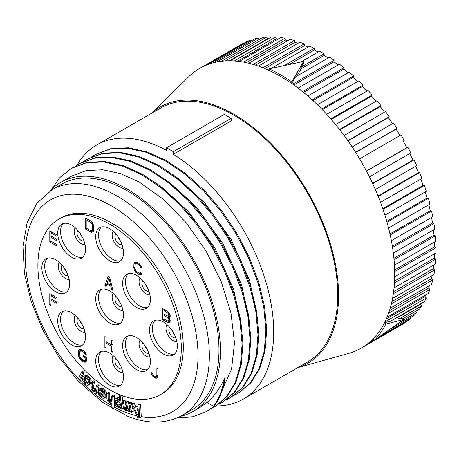 <?xml version="1.0" encoding="UTF-8"?>
<svg xmlns="http://www.w3.org/2000/svg" width="459" height="459" viewBox="0 0 459 459"><rect width="100%" height="100%" fill="white"/><g stroke="black" fill="none" stroke-linecap="round" stroke-linejoin="round"><path stroke-width="0.69" d="M296.973 76.028L301.207 68.678L301.207 67.043L303.554 63.044L303.554 61.431L269.152 68.85L269.152 70.468A161.516 93.252 60 0 1 291.821 83.561L295.59 76.825L329.556 57.214A161.516 93.252 -120 0 1 334.072 60.278L292.699 84.169A161.516 93.252 -120 0 0 291.821 83.561L291.821 81.943A163.49 94.393 -120 0 0 269.152 68.85M403.673 319.47L385.789 324.123A163.49 94.393 -120 0 1 374.452 340.251L403.673 319.47L402.463 317.967L398.963 318.994L397.735 317.467L396.278 317.88M291.821 81.943L303.554 61.431M425.826 294.89A159.514 92.098 60 0 1 425.023 296.571L426.308 298.006A161.516 93.252 -120 0 1 424.391 301.643L390.431 321.254L384.573 322.614A161.516 93.252 60 0 1 373.236 338.742L374.452 340.251M429.452 285.573A159.514 92.098 60 0 1 428.608 288.057L429.94 289.388A161.516 93.252 -120 0 1 428.39 293.41L387.012 317.301A161.516 93.252 60 0 1 384.935 321.897A161.516 93.252 -120 0 1 384.573 322.614L385.789 324.123M404.04 322.987L404.207 323.279A161.516 93.252 -120 0 1 402.618 324.232L361.244 348.123A161.516 93.252 -120 0 1 359.626 349.018A161.516 93.252 60 0 1 355.622 350.946A161.516 93.252 -120 0 1 352.145 352.305A161.516 93.252 60 0 1 348.53 353.447L297.845 367.602M361.244 348.123A161.516 93.252 -120 0 0 362.834 347.17A161.516 93.252 60 0 0 366.5 344.663A161.516 93.252 -120 0 0 369.415 342.334A161.516 93.252 60 0 0 372.725 339.27A161.516 93.252 -120 0 0 373.236 338.742M387.012 317.301A161.516 93.252 -120 0 0 388.561 313.279A161.516 93.252 60 0 0 390.196 308.236A161.516 93.252 -120 0 0 391.372 303.858A161.516 93.252 60 0 0 392.543 298.413A161.516 93.252 -120 0 0 393.334 293.714A161.516 93.252 60 0 0 394.04 287.902A161.516 93.252 -120 0 0 394.436 282.916A161.516 93.252 60 0 0 394.671 276.788A161.516 93.252 -120 0 0 394.694 274.184A161.516 93.252 -120 0 0 394.671 271.55A161.516 93.252 -120 0 0 394.436 265.147A161.516 93.252 -120 0 0 394.04 259.702A161.516 93.252 -120 0 0 393.334 253.075A161.516 93.252 -120 0 0 392.543 247.464A161.516 93.252 -120 0 0 391.372 240.665A161.516 93.252 -120 0 0 390.196 234.928A161.516 93.252 -120 0 0 388.561 228.003A161.516 93.252 -120 0 0 387.012 222.19A161.516 93.252 -120 0 0 384.935 215.191A161.516 93.252 -120 0 0 383.018 209.344A161.516 93.252 -120 0 0 380.511 202.333A161.516 93.252 -120 0 0 378.239 196.486A161.516 93.252 -120 0 0 375.324 189.515A161.516 93.252 -120 0 0 372.725 183.72A161.516 93.252 -120 0 0 369.415 176.835A161.516 93.252 -120 0 0 366.5 171.144A161.516 93.252 -120 0 0 362.834 164.402A161.516 93.252 -120 0 0 359.626 158.848A161.516 93.252 -120 0 0 355.622 152.296A161.516 93.252 -120 0 0 352.145 146.926A161.516 93.252 -120 0 0 347.836 140.62A161.516 93.252 -120 0 0 344.124 135.474A161.516 93.252 -120 0 0 339.545 129.461A161.516 93.252 -120 0 0 335.615 124.573A161.516 93.252 -120 0 0 330.796 118.898A161.516 93.252 -120 0 0 326.688 114.308A161.516 93.252 -120 0 0 321.673 109.013A161.516 93.252 -120 0 0 317.41 104.761A161.516 93.252 -120 0 0 312.229 99.884A161.516 93.252 -120 0 0 307.851 96A161.516 93.252 -120 0 0 302.544 91.582A161.516 93.252 -120 0 0 298.08 88.094A161.516 93.252 -120 0 0 292.699 84.169M151.252 113.471A147.89 85.385 -120 0 1 267.786 140.299A147.89 85.385 -120 0 1 338.581 295.453A147.89 85.385 60 0 1 297.943 367.544M264.814 68.563L304.512 45.642A159.514 92.098 60 0 1 308.041 47.111M255.393 65.098L294.867 42.308A159.514 92.098 60 0 1 297.977 43.272M246.265 62.665L285.423 40.053A159.514 92.098 60 0 1 288 40.57M237.55 61.248L276.255 38.9A159.514 92.098 60 0 1 278.114 39.049M229.431 60.795L267.442 38.854A159.514 92.098 60 0 1 268.263 38.808M425.023 296.571L386.317 318.919M428.608 288.057L389.45 310.668M432.097 275.578A159.514 92.098 60 0 1 431.38 278.756L391.906 301.546M433.807 264.946A159.514 92.098 60 0 1 433.313 268.733L393.615 291.654M434.593 253.741A159.514 92.098 60 0 1 434.403 258.067L394.533 281.086M434.478 242.031A159.514 92.098 60 0 1 434.633 246.844L394.637 269.932M433.462 229.907A159.514 92.098 60 0 1 434.007 235.14L393.908 258.291M431.575 217.451A159.514 92.098 60 0 1 432.527 223.057L392.353 246.248M428.821 204.76A159.514 92.098 60 0 1 430.203 210.675L389.966 233.901M425.235 191.925A159.514 92.098 60 0 1 427.054 198.093L386.776 221.347M420.84 179.044A159.514 92.098 60 0 1 423.106 185.402L382.789 208.679M415.676 166.215A159.514 92.098 60 0 1 418.39 172.71L378.044 195.999M409.784 153.53A159.514 92.098 60 0 1 412.939 160.099L372.576 183.405M359.626 158.848L401 134.957A161.516 93.252 -120 0 1 404.207 140.511L403.209 141.091A159.514 92.098 60 0 1 406.794 147.678L366.42 170.989M355.714 152.445L396.088 129.14A159.514 92.098 60 0 1 400.001 135.537M348.037 140.907L388.4 117.602A159.514 92.098 60 0 1 392.514 123.62M339.867 129.874L380.213 106.58A159.514 92.098 60 0 1 384.481 112.174M331.255 119.42L371.578 96.143A159.514 92.098 60 0 1 375.95 101.29M322.281 109.638L362.564 86.384A159.514 92.098 60 0 1 366.988 91.043M313.004 100.596L353.241 77.364A159.514 92.098 60 0 1 357.67 81.518M303.502 92.357L343.676 69.166A159.514 92.098 60 0 1 348.054 72.792M293.852 84.99L333.951 61.839A159.514 92.098 60 0 1 338.214 64.926M421.104 303.542A159.514 92.098 60 0 1 420.656 304.237L397.735 317.467M301.207 68.678L324.129 55.447A159.514 92.098 60 0 1 328.219 57.989M289.606 64.283L314.295 50.031A159.514 92.098 60 0 1 318.139 52.033M304.512 45.642L304.265 43.892L262.892 67.777A161.516 93.252 -120 0 0 258.423 66.107A161.516 93.252 -120 0 0 253.121 64.403A161.516 93.252 -120 0 0 248.744 63.233A161.516 93.252 -120 0 0 243.563 62.126A161.516 93.252 -120 0 0 239.3 61.46A161.516 93.252 -120 0 0 234.279 60.961A161.516 93.252 -120 0 0 230.171 60.8A161.516 93.252 -120 0 0 225.358 60.915A161.516 93.252 -120 0 0 221.427 61.265A161.516 93.252 -120 0 0 216.849 61.994A161.516 93.252 -120 0 0 213.131 62.849A161.516 93.252 -120 0 0 208.822 64.18A161.516 93.252 -120 0 0 205.351 65.539A161.516 93.252 -120 0 0 201.346 67.467A161.516 93.252 -120 0 0 199.728 68.362A161.516 93.252 -120 0 0 198.139 69.315A161.516 93.252 -120 0 0 194.467 71.822A161.516 93.252 -120 0 0 191.552 74.151A161.516 93.252 -120 0 0 188.758 76.71L151.16 113.528M269.152 69.561L268.274 70.066A161.516 93.252 -120 0 0 262.892 67.777M314.295 50.031L314.168 48.333A161.516 93.252 -120 0 0 309.653 46.181L271.223 68.368M333.951 61.839L334.072 60.278M324.129 55.447L324.129 53.806A161.516 93.252 -120 0 0 319.596 51.19L300.966 61.948M304.265 43.892A161.516 93.252 -120 0 0 299.802 42.222L258.423 66.107M294.867 42.308L294.5 40.518A161.516 93.252 -120 0 0 290.117 39.342L248.744 63.233M285.423 40.053L284.936 38.24A161.516 93.252 -120 0 0 280.678 37.569L239.3 61.46M276.255 38.9L275.658 37.07A161.516 93.252 -120 0 0 271.55 36.915L230.171 60.8M267.442 38.854L266.731 37.024A161.516 93.252 -120 0 0 262.806 37.38L221.427 61.265M258.91 39.629L258.222 38.103A161.516 93.252 -120 0 0 254.51 38.963L213.131 62.849M250.66 41.184L250.201 40.289A161.516 93.252 -120 0 0 246.724 41.654L205.351 65.539M242.891 43.869L242.719 43.576A161.516 93.252 -120 0 0 241.101 44.477L199.728 68.362M376.191 339.069L407.879 320.772A161.516 93.252 -120 0 0 410.794 318.448L410.248 317.605M391.005 328.713L414.098 315.379A161.516 93.252 -120 0 0 416.697 312.59L415.722 311.236M402.968 318.598L419.618 308.987A161.516 93.252 -120 0 0 421.884 305.763L420.656 304.237M390.196 308.236L431.575 284.351A161.516 93.252 -120 0 0 432.745 279.967L431.38 278.756M392.543 298.413L433.921 274.522A161.516 93.252 -120 0 0 434.707 269.823L433.313 268.733M394.04 287.902L435.419 264.017A161.516 93.252 -120 0 0 435.815 259.025L434.403 258.067M394.671 276.788L436.05 252.898A161.516 93.252 -120 0 0 436.05 247.659L434.633 246.844M394.436 265.147L435.815 241.256A161.516 93.252 -120 0 0 435.419 235.817L434.007 235.14M393.334 253.075L434.707 229.19A161.516 93.252 -120 0 0 433.921 223.579L432.527 223.057M391.372 240.665L432.745 216.774A161.516 93.252 -120 0 0 431.575 211.037L430.203 210.675M388.561 228.003L429.94 204.117A161.516 93.252 -120 0 0 428.39 198.299L427.054 198.093M384.935 215.191L426.308 191.305A161.516 93.252 -120 0 0 424.391 185.453L423.106 185.402M380.511 202.333L421.884 178.442A161.516 93.252 -120 0 0 419.618 172.601L418.39 172.71M375.324 189.515L416.697 165.624A161.516 93.252 -120 0 0 414.098 159.835L412.939 160.099M369.415 176.835L410.794 152.95A161.516 93.252 -120 0 0 407.879 147.253L406.794 147.678M396.088 129.14L396.995 128.411A161.516 93.252 -120 0 0 393.524 123.041L352.145 146.926M388.4 117.602L389.215 116.735A161.516 93.252 -120 0 0 385.503 111.583L344.124 135.474M380.213 106.58L380.918 105.57A161.516 93.252 -120 0 0 376.994 100.687L335.615 124.573M371.578 96.143L372.174 95.007A161.516 93.252 -120 0 0 368.066 90.423L326.688 114.308M362.564 86.384L363.046 85.127A161.516 93.252 -120 0 0 358.789 80.876L317.41 104.761M353.241 77.364L353.608 75.999A161.516 93.252 -120 0 0 349.224 72.115L307.851 96M343.676 69.166L343.923 67.697A161.516 93.252 -120 0 0 339.459 64.208L298.08 88.094M324.129 53.806L301.207 67.043M269.152 70.468A161.516 93.252 -120 0 0 268.274 70.066M343.923 67.697L302.544 91.582M353.608 75.999L312.229 99.884M363.046 85.127L321.673 109.013M372.174 95.007L330.796 118.898M380.918 105.57L339.545 129.461M389.215 116.735L347.836 140.62M396.995 128.411L355.622 152.296M407.879 147.253L366.5 171.144M414.098 159.835L372.725 183.72M419.618 172.601L378.239 196.486M424.391 185.453L383.018 209.344M428.39 198.299L387.012 222.19M431.575 211.037L390.196 234.928M433.921 223.579L392.543 247.464M435.419 235.817L394.04 259.702M436.05 247.659L394.671 271.55M216.137 405.963A146.691 84.691 -120 0 0 243.304 399.089L307.352 362.111A146.691 84.691 -120 0 0 330.182 335.466A146.691 84.691 60 0 0 291.258 168.252A146.691 84.691 60 0 0 160.661 108.037L96.614 145.015A146.691 84.691 -120 0 0 77.032 165.194M166.56 147.764L224.371 114.389L231.175 118.313L231.175 120.929L173.359 154.31L173.359 151.694L166.56 147.764L166.56 150.386A146.691 84.691 -120 0 0 96.614 145.015M243.304 399.089A146.691 84.691 -120 0 0 266.427 283.737A146.691 84.691 -120 0 0 173.359 154.31M231.175 118.313L173.359 151.694M238.875 392.852L250.866 382.858L259.714 368.617L265.067 350.687L266.713 329.769L264.579 306.664L258.733 282.262L249.398 257.522L236.913 233.39L221.76 210.801L204.502 190.634L185.803 173.663L166.359 160.547L146.926 151.797L128.222 147.764L110.975 148.59L95.822 154.264M230.866 397.471L242.92 387.448L251.773 373.207L257.126 355.283L258.778 334.359L256.644 311.254L250.803 286.858L241.463 262.112L228.984 237.98L213.831 215.391L196.572 195.218L177.874 178.247L158.435 165.131L138.997 156.381L120.292 152.342L103.04 153.174L87.893 158.848M156.967 183.589L188.465 211.57L215.036 248.244L233.654 289.359L242.082 329.901M172.848 174.431L204.622 202.723L231.095 239.403L249.587 280.386L257.958 320.755M164.919 179.021L196.532 207.129L223.051 243.804L241.669 285.022L250.023 325.368M207.129 411.184L214.364 405.991C219.804 398.137 223.43 388.779 225.243 377.918L224.451 378.377C220.165 388.222 214.353 396.237 207.026 402.417L200.176 407.328L193.009 411.465A132.261 76.36 -120 0 0 213.286 305.482A132.261 76.36 -120 0 0 126.885 188.936A132.261 76.36 60 0 0 60.754 182.384A132.261 76.36 60 0 0 50.163 190.875M60.754 182.384L71.885 175.958L86.298 170.564L102.73 169.778L120.522 173.622L139.008 181.93L163.542 199.395L186.417 223.005L206.097 251.113L221.29 281.837L230.969 313.061L234.515 342.89L231.56 369.065L222.466 389.41M180.364 416.393A132.261 76.36 -120 0 0 193.009 411.465M234.44 395.193L238.078 393.311L250.069 383.317L258.916 369.076L264.275 351.146L265.916 330.228L263.782 307.117L257.941 282.721L248.6 257.981L236.121 233.849L220.963 211.26L203.71 191.087L185.006 174.122L165.567 161.006L146.128 152.256L127.43 148.217L110.177 149.049L95.03 154.723L91.582 156.921M226.505 399.778L230.137 397.901L242.128 387.907L250.981 373.666L256.334 355.742L257.981 334.818L255.852 311.713L250.006 287.317L240.671 262.571L228.192 238.439L213.039 215.85L195.781 195.677L177.076 178.706L157.638 165.59L138.199 156.84L119.501 152.801L102.248 153.633L87.101 159.307L83.647 161.499M219.172 403.92L222.271 402.44L234.245 392.428L243.075 378.182L248.411 360.252L250.046 339.339L247.906 316.24L242.059 291.861L232.724 267.132L220.251 243.012L205.104 220.44L187.863 200.279L169.176 183.313L149.749 170.197L130.322 161.442L111.629 157.391L94.382 158.2L79.229 163.846L75.712 166.083M210.635 408.94L214.33 407.024L226.304 397.018L235.134 382.766L240.476 364.836L242.111 343.917L239.971 320.812L234.119 296.428L224.784 271.694L212.305 247.573L197.152 224.996L179.905 204.834L161.207 187.869L141.779 174.759L122.346 166.009L103.654 161.964L86.407 162.79L71.26 168.453L59.974 177.426L51.161 189.825M177.495 417.759L192.832 416.772L206.332 411.643L214.364 405.991M207.026 402.417L213.573 406.45C219.012 398.596 222.638 389.238 224.451 378.377M222.908 402.061L235.037 391.969L243.867 377.723L249.208 359.793L250.843 338.88L248.698 315.781L242.857 291.402L233.522 266.673L221.043 242.553L205.902 219.981L188.655 199.82L169.968 182.854L150.541 169.738L131.113 160.983L112.421 156.932L95.174 157.741L80.021 163.393M215.122 406.571L227.096 396.559L235.926 382.313L241.268 364.377L242.909 343.458L240.763 320.359L234.916 295.969L225.576 271.235L213.096 247.114L197.944 224.537L180.697 204.375L162.004 187.41L142.571 174.3L123.138 165.55L104.445 161.511L87.199 162.331L72.052 167.994M61.753 184.116A130.258 75.201 60 0 1 112.472 183.56A130.258 75.201 60 0 1 208.948 296.021A130.258 75.201 60 0 1 192.011 409.732L182.372 415.292A130.258 75.201 -120 0 0 199.315 301.586A130.258 75.201 -120 0 0 102.839 189.125A130.258 75.201 -120 0 0 52.119 189.682L61.753 184.116M139.559 417.828L141.257 416.847L140.661 404.075L139.536 403.972L137.838 404.958L138.044 408.223L134.097 407.609L132.496 404.127L131.331 403.874L137.815 417.558L139.559 417.828L138.962 405.056L137.838 404.958M113.08 408.636L112.753 396.674L111.738 396.117L111.824 401.935L110.745 402.325L109.862 402.067L108.129 400.024L108.083 393.977L107.067 393.346L106.867 398.234L107.234 400.219L108.307 401.889L109.856 403.065L110.745 403.329L111.841 402.945L111.921 408.005L113.08 408.636L114.779 407.655L114.647 402.824M137.975 407.001L135.795 406.628L134.2 403.145L133.035 402.893L131.331 403.874M120.401 405.412L118.112 403.851L117.372 401.975L117.447 399.755M111.812 401.16L109.827 399.043L109.781 392.996L108.766 392.365L107.067 393.346M114.578 400.271L114.452 395.692L113.436 395.136L111.738 396.117M130.069 409.107L129.495 408.16L128.325 401.619L127.332 401.304L125.634 402.285L126.73 408.803L126.053 409.594L124.934 408.946L124.383 407.982L123.442 401.527L122.444 401.149L123.31 407.581L123.924 409.089L125.135 410.294L126.615 410.558L127.132 409.956L128.618 411.453L129.484 411.712L130.396 411.189L130.563 412.016L131.635 412.302L129.777 403.495L128.795 403.237L130.178 410.094L129.272 410.616L127.797 409.141L126.627 402.6L125.634 402.285M126.632 407.965L126.082 407.001L125.146 400.541L124.142 400.168L122.444 401.149M131.635 412.302L133.339 411.316L132.146 405.693M131.716 403.656L131.475 402.514L130.494 402.256L128.795 403.237M119.719 398.314L117.711 397.62L115.433 398.819L114.675 399.691L114.612 402.675L115.117 404.436L116.511 406.387L119.61 407.827L120.568 406.984L120.74 408.573L121.842 409.032L120.338 396.26L119.38 395.859L120 401.682L119.283 400.363L118.02 399.296L116.804 398.733L115.433 398.819M122.714 400.994L122.083 395.641M104.4 398.142L106.597 396.484L106.786 393.592L106.063 391.602L103.711 388.962L102.271 388.171L100.687 388.257L98.989 389.238L98.645 389.989L99.683 390.77L99.982 390.236L100.653 390.225L102.11 391.028L103.854 393.495L104.141 395.451L98.438 391.355L98.381 393.34L98.897 394.746L99.901 396.249L102.546 398.137L103.929 398.326L104.899 397.465L105.203 396.163L104.738 393.34L103.786 391.688L102.007 389.943L100.567 389.152L98.989 389.238M103.556 392.887L100.24 390.448M95.879 389.8L94.164 388.366L93.47 386.994L94.531 381.71L93.544 380.85L91.846 381.831L90.779 385.818L91.077 388.67L93.079 391.154L95.254 391.659L95.042 392.761L96.132 393.638L97.388 386.472L96.396 385.675L95.42 390.77L93.269 390.282L91.766 387.975L92.827 382.691L91.846 381.831M96.132 393.638L97.836 392.657L99.092 385.491L98.094 384.694L96.396 385.675M88.346 385.181L90.044 384.194L90.888 383.145L91.157 380.517L90.687 378.767L89.654 377.264L86.82 375.014L85.667 375.181L83.022 377.08L82.557 379.564L82.993 381.349L85.787 384.619L87.187 385.417L88.346 385.181L89.189 384.126L89.459 381.498L88.983 379.748L86.412 376.753L85.116 375.996L83.963 376.162M182.372 415.292C166.382 423.996 148.2 424.34 127.826 416.33L102.684 402.445L78.69 381.475L80.388 380.494L84.324 371.899L83.395 370.901L81.691 371.882L77.623 380.333L78.69 381.475L82.626 372.88L81.691 371.882M160.294 394.723L162.279 393.575A101.399 58.545 -120 0 0 183.279 347.153A101.399 58.545 -120 0 0 139.02 245.112A101.399 58.545 -120 0 0 60.881 217.945L58.895 219.092A101.399 58.545 -120 0 0 37.896 265.509A101.399 58.545 60 0 0 82.155 367.556A101.399 58.545 60 0 0 160.294 394.723A101.399 58.545 60 0 0 181.294 348.301A101.399 58.545 -120 0 0 137.034 246.253A101.399 58.545 -120 0 0 58.895 219.092M88.243 383.036L85.747 380.614L85.305 378.836L85.615 377.344M138.285 411.97L136.92 409.153M130.178 410.094L129.272 410.616M131.475 402.514L129.777 403.495M130.442 411.413L130.075 411.62M127.292 410.168L126.615 410.558M125.146 400.541L123.442 401.527M126.082 407.001L124.383 407.982M126.374 407.621L124.676 408.602M126.598 407.988L124.934 408.946M126.701 408.625L125.405 409.371M126.609 409.273L126.053 409.594M128.325 401.619L126.627 402.6M129.495 408.16L127.797 409.141M129.805 408.768L128.107 409.749M129.989 409.153L128.371 410.088M130.109 409.761L128.847 410.489M134.573 408.757L138.17 409.319L138.388 416.588L134.573 408.757M120.143 403.008L120.424 405.658L120.08 406.267L118.634 406.381L117.32 405.773L116.414 404.832L115.674 402.956L115.92 400.317L116.506 400.099L118.129 400.609L120.143 403.008M103.585 396.834L102.873 397.104L101.519 396.656L99.643 394.539L99.368 393.07L103.854 396.266L103.585 396.834M88.008 379.616L88.472 381.366L88.162 383.179L87.698 383.799L86.544 384.022L84.049 381.601L83.704 378.853L84.513 377.522L85.667 377.344L88.008 379.616M140.661 404.075L138.962 405.056M135.795 406.628L134.097 407.609M134.2 403.145L132.496 404.127M120.688 395.107L119.38 395.859M121.669 395.486L120.338 396.26M123.505 408.068L121.842 409.032M120.614 407.414L120.023 407.758M117.711 397.62L116.012 398.601M118.508 397.752L116.804 398.733M119.65 398.355L118.02 399.296M119.759 399.399L118.852 399.921M119.828 400.047L119.283 400.363M116.77 400.145L115.748 400.736M117.28 400.426L115.582 401.407M117.372 401.975L115.674 402.956M117.63 402.859L115.932 403.84M118.112 403.851L116.414 404.832M119.024 404.792L117.32 405.773M120.333 405.4L118.634 406.381M120.166 406.112L119.483 406.508M114.452 395.692L112.753 396.674M111.841 402.956L111.411 403.203M109.781 392.996L108.083 393.977M109.638 397.924L107.94 398.905M109.827 399.043L108.129 400.024M110.252 399.8L108.553 400.782M110.688 400.317L108.99 401.298M111.566 401.086L109.862 402.067M111.824 401.705L110.745 402.325M106.786 393.592L105.088 394.574M106.907 395.182L105.203 396.163M106.597 396.484L104.899 397.465M99.58 390.701L98.438 391.355M100.624 390.23L99.683 390.77M101.399 388.033L99.701 389.014M102.271 388.171L100.567 389.152M103.711 388.962L102.007 389.943M104.899 390.052L103.2 391.034M105.484 390.707L103.786 391.688M106.063 391.602L104.359 392.583M106.436 392.353L104.738 393.34M99.689 393.311L99.305 393.529M100.607 393.983L99.643 394.539M101.594 394.694L100.234 395.48M103.097 395.744L101.519 396.656M103.809 396.232L102.414 397.041M103.78 396.576L102.873 397.104M99.092 385.491L97.388 386.472M94.531 381.71L92.827 382.691M93.521 385.749L91.823 386.73M93.47 386.994L91.766 387.975M93.785 387.786L92.087 388.767M94.164 388.366L92.46 389.347M94.973 389.301L93.269 390.282M95.575 389.972L94.175 390.781M95.466 390.546L94.91 390.867M88.117 375.772L86.412 376.753M89.654 377.264L87.95 378.245M90.36 378.199L88.662 379.18M90.687 378.767L88.983 379.748M90.951 379.536L89.247 380.522M91.157 380.517L89.459 381.498M91.129 382.318L89.43 383.299M90.888 383.145L89.189 384.126M90.44 383.776L88.736 384.757M86.281 375.003L84.582 375.99M86.82 375.014L85.116 375.996M87.279 375.204L85.575 376.191M85.305 377.344L84.008 378.09M85.403 377.866L83.704 378.853M85.305 378.836L83.601 379.817M85.483 379.822L83.785 380.804M85.747 380.614L84.049 381.601M86.504 381.63L84.806 382.611M87.336 382.439L85.638 383.42M88.197 383.064L86.544 384.022M87.881 383.558L87.09 384.011M84.324 371.899L82.626 372.88M109.592 290.868A19.639 11.337 -120 0 0 99.775 289.899A19.639 11.337 -120 0 0 96.763 305.637A19.639 11.337 -120 0 0 109.592 322.941A19.639 11.337 -120 0 0 119.415 323.911A19.639 11.337 -120 0 0 122.427 308.178A19.639 11.337 -120 0 0 109.592 290.868M109.707 277.385L108.1 276.461L104.893 285.733L106.092 286.427L106.895 284.052L110.912 286.37L111.715 289.675L112.92 290.369L109.707 277.385M168.981 317.645L169.985 317.037L170.186 315.499L168.585 312.206L162.761 308.609L162.761 319.734L167.581 322.516L168.585 322.855L169.382 322.608L169.985 322.011L170.186 320.233L168.981 317.645L169.928 317.1M139.616 265.422L140.42 267.069L141.624 267.763L141.424 266.467L138.813 263.3L137.012 262.255L135.204 261.923L133.999 263.122L133.798 267.74L134.401 270.219L136.007 272.566L138.813 274.425L140.62 274.757L141.424 274.275L141.624 273.208L140.42 272.514L140.219 273.105L139.616 273.231L137.012 271.963L135.606 270.443L135.003 268.435L135.003 264.889L135.606 263.575L137.012 263.678L139.616 265.422L140.5 264.912M85.73 229.184L91.553 232.311L93.16 231.818L93.762 230.034L93.561 225.18L92.357 222.592L90.549 220.842L85.73 218.059L85.73 229.184L86.963 228.473M57.025 244.699L51.001 241.222L51.001 237.435L56.222 240.447L56.222 239.03L51.001 236.012L51.001 232.937L57.025 236.414L57.025 234.991L49.796 230.82L49.796 241.945L57.025 246.122L57.025 244.699M51.001 305.476L51.001 300.266L56.222 303.279L56.222 301.861L51.001 298.843L51.001 295.768L57.025 299.245L57.025 297.822L49.796 293.651L49.796 304.776L51.001 305.476M78.736 350.533L78.535 355.151L79.137 357.63L81.748 360.791L83.555 361.835L85.357 362.168L86.16 361.686L86.361 360.854L86.361 357.303L83.354 355.564L83.354 356.982L85.156 358.026L84.955 360.516L83.555 360.413L81.748 359.374L79.941 356.907L79.74 352.294L79.941 351.462L80.945 350.86L83.555 352.128L84.955 353.648L85.156 354.474L86.361 355.174L86.16 353.872L84.554 351.525L81.748 349.666L79.941 349.333L78.736 350.533L80.795 349.339M106.092 348.341L106.092 343.137L111.715 346.379L111.715 351.588L112.92 352.282L112.92 341.157L111.715 340.463L111.715 344.961L106.092 341.714L106.092 337.216L104.893 336.522L104.893 347.647L106.092 348.341M152.061 372.599L150.856 371.905L151.057 373.201L153.065 376.73L155.876 378.354L157.483 377.86L158.085 376.076L158.085 368.738L156.88 368.043L156.88 375.382L156.278 376.69L154.872 376.587L153.266 375.428L152.061 372.599M163.438 321.96A19.639 11.337 -120 0 0 153.622 320.984A19.639 11.337 -120 0 0 150.609 336.722A19.639 11.337 -120 0 0 163.438 354.027A19.639 11.337 -120 0 0 173.261 355.002A19.639 11.337 -120 0 0 176.273 339.264A19.639 11.337 -120 0 0 163.438 321.96M109.592 228.691A19.639 11.337 -120 0 0 99.775 227.721A19.639 11.337 -120 0 0 96.763 243.459A19.639 11.337 -120 0 0 109.592 260.764A19.639 11.337 -120 0 0 119.415 261.739A19.639 11.337 -120 0 0 122.427 246.001A19.639 11.337 -120 0 0 109.592 228.691M71.621 225.094A19.639 11.337 -120 0 0 61.799 224.124A19.639 11.337 -120 0 0 58.786 239.856A19.639 11.337 -120 0 0 71.621 257.166A19.639 11.337 -120 0 0 81.438 258.136A19.639 11.337 -120 0 0 84.45 242.398A19.639 11.337 -120 0 0 71.621 225.094M136.518 275.325A19.639 11.337 -120 0 0 126.701 274.356A19.639 11.337 -120 0 0 123.689 290.088A19.639 11.337 -120 0 0 136.518 307.398A19.639 11.337 -120 0 0 146.335 308.368A19.639 11.337 -120 0 0 149.347 292.63A19.639 11.337 -120 0 0 136.518 275.325M71.621 344.864A19.639 11.337 60 0 1 58.786 327.56A19.639 11.337 60 0 1 61.799 311.822A19.639 11.337 60 0 1 71.621 312.797A19.639 11.337 60 0 1 84.45 330.101A19.639 11.337 60 0 1 81.438 345.839A19.639 11.337 60 0 1 71.621 344.864M136.518 369.57A19.639 11.337 60 0 1 123.689 352.265A19.639 11.337 60 0 1 126.701 336.527A19.639 11.337 60 0 1 136.518 337.503A19.639 11.337 60 0 1 149.347 354.807A19.639 11.337 60 0 1 146.335 370.545A19.639 11.337 60 0 1 136.518 369.57M109.592 385.118A19.639 11.337 60 0 1 96.763 367.808A19.639 11.337 60 0 1 99.775 352.076A19.639 11.337 60 0 1 109.592 353.046A19.639 11.337 60 0 1 122.427 370.35A19.639 11.337 60 0 1 119.415 386.088A19.639 11.337 60 0 1 109.592 385.118M55.746 259.783A19.639 11.337 60 0 1 68.58 277.087A19.639 11.337 60 0 1 65.568 292.825A19.639 11.337 60 0 1 55.746 291.849A19.639 11.337 60 0 1 42.916 274.545A19.639 11.337 60 0 1 45.929 258.807A19.639 11.337 60 0 1 55.746 259.783M108.903 277.873L110.711 285.303L107.096 283.22L108.903 277.873L109.712 277.402M163.966 310.72L168.384 313.508L168.981 315.04L168.384 316.349L163.966 314.036L163.966 310.72L165.194 310.014M168.981 319.774L168.384 321.323L163.966 319.005L163.966 315.459L167.782 317.657L168.981 319.774L169.91 319.24M86.935 220.177L90.549 222.259L91.955 223.78L92.557 225.788L92.557 229.339L91.955 230.647L90.549 230.544L86.935 228.462L86.935 220.177L88.168 219.465M111.715 289.675L112.621 289.153M110.912 286.37L111.801 285.854M106.895 284.052L107.716 283.576M104.893 285.733L106.677 284.7M107.498 283.45L107.383 283.771M169.216 320.841L170.186 321.323M169.216 315.867L170.18 316.475M140.643 272.864L141.607 273.3M136.231 261.991L136.065 263.311M92.379 230.401L93.596 230.923M85.38 360.269L86.361 360.711M80.968 349.402L80.801 350.716M156.703 376.449L157.919 376.965M110.711 285.303L111.548 284.821M168.585 322.855L169.905 322.092M167.581 322.516L169.847 321.202M162.761 319.734L163.989 319.022M167.782 312.923L168.705 312.39M168.384 316.349L168.78 316.108M168.981 315.511L170.042 314.903M168.981 315.04L169.91 314.507M168.78 314.214L169.566 313.761M168.384 313.508L169.164 313.055M168.981 320.485L170.094 319.843M168.78 318.948L169.566 318.5M168.384 318.242L169.13 317.812M167.782 317.657L170.048 316.349M163.966 315.459L165.194 314.748M168.384 321.323L168.78 321.076M139.817 274.769L141.515 273.788M138.813 274.425L141.085 273.116M137.012 273.386L138.239 272.675M136.007 272.566L137.029 271.975M135.204 271.63L136.099 271.114M134.401 270.219L135.29 269.708M133.999 269.043L135.003 268.458M133.798 267.74L135.003 267.046M133.798 264.189L136.065 262.881M133.999 263.122L136.059 261.934M134.401 262.41L135.239 261.923M140.42 267.069L141.429 266.49M140.219 266.243L141.033 265.772M138.813 264.723L139.834 264.132M137.012 263.678L138.239 262.967M136.208 263.449L137.643 262.623M135.606 263.575L137.448 262.514M140.219 273.105L140.838 272.755M91.553 232.311L93.521 231.175M90.549 231.967L92.816 230.659M90.549 222.259L91.57 221.674M91.955 230.647L93.762 229.603M92.357 230.171L93.762 229.357M92.557 229.339L93.762 228.639M92.557 225.788L93.567 225.203M92.357 224.726L93.234 224.216M91.955 223.78L92.764 223.315M91.352 222.959L92.236 222.449M49.796 241.945L51.029 241.239M51.001 232.937L52.234 232.225M51.001 237.435L52.234 236.724M51.001 300.266L52.234 299.555M49.796 304.776L51.001 304.082M51.001 295.768L52.234 295.057M84.554 362.18L86.286 361.181M83.555 361.835L85.822 360.527M81.748 360.791L82.976 360.08M80.744 359.976L81.765 359.386M79.941 359.036L80.836 358.519M79.137 357.63L80.027 357.113M78.736 356.448L79.74 355.868M78.535 355.151L79.74 354.457M78.535 351.6L80.801 350.292M79.137 349.815L79.975 349.333M85.156 354.474L86.166 353.895M84.955 353.648L85.77 353.183M84.353 352.828L85.236 352.317M83.555 352.128L84.571 351.542M81.748 351.083L82.976 350.378M80.945 350.86L82.379 350.028M80.342 350.986L82.184 349.919M84.955 360.516L86.361 359.707M85.156 359.919L86.361 359.225M85.156 358.026L86.361 357.331M83.354 356.982L84.582 356.276M106.092 343.137L107.326 342.425M104.893 347.647L106.092 346.952M111.715 344.961L112.92 344.261M111.715 351.588L112.92 350.894M111.715 346.379L112.92 345.684M156.278 376.69L158.085 375.646M156.68 376.214L158.085 375.399M156.88 375.382L158.085 374.687M155.876 378.354L157.844 377.218M154.872 378.009L157.139 376.701M154.069 377.545L155.446 376.753M153.065 376.73L154.092 376.139M152.262 375.795L153.157 375.278M151.459 374.383L152.348 373.867M151.057 373.201L152.067 372.622M242.719 43.576L201.346 67.467M250.201 40.289L208.822 64.18M258.222 38.103L216.849 61.994M266.731 37.024L225.358 60.915M275.658 37.07L234.279 60.961M284.936 38.24L243.563 62.126M294.5 40.518L253.121 64.403M314.168 48.333L284.718 65.333M404.207 323.279L362.834 347.17M374.355 340.13L366.5 344.663M410.794 318.448L381.957 335.093M373.999 339.689L369.415 342.334M373.362 338.897L372.725 339.27M416.697 312.59L399.709 322.402M421.884 305.763L398.963 318.994M426.308 298.006L384.935 321.897M429.94 289.388L388.561 313.279M432.745 279.967L391.372 303.858M434.707 269.823L393.334 293.714M435.815 259.025L394.436 282.916M114.773 407.345A122.243 70.577 -120 0 0 125.1 412.148A122.243 70.577 -120 0 0 136.943 415.82M141.257 416.634A122.243 70.577 -120 0 0 195.247 329.005A122.243 70.577 -120 0 0 98.054 199.372A122.243 70.577 -120 0 0 25.75 244.4A122.243 70.577 -120 0 0 78.386 378.75M80.176 380.62A122.243 70.577 -120 0 0 111.887 405.745M101.296 289.256A19.639 11.337 -120 0 0 100.016 305.292A19.639 11.337 -120 0 0 112.426 321.306A19.639 11.337 60 0 0 120.728 322.918M122.995 310.445A10.018 5.783 60 0 1 119.231 309.521A10.018 5.783 -120 0 1 113.029 301.724A10.018 5.783 -120 0 1 113.23 293.531M121.939 306.687A6.013 3.471 60 0 1 119.231 306.251A6.013 3.471 60 0 1 115.381 301.213A6.013 3.471 60 0 1 115.955 296.325M120.281 302.831A3.609 2.083 60 0 1 118.462 299.687M155.142 320.348A19.639 11.337 -120 0 0 153.863 336.384A19.639 11.337 -120 0 0 166.273 352.392A19.639 11.337 60 0 0 174.575 354.004M176.841 341.536A10.018 5.783 60 0 1 173.077 340.612A10.018 5.783 -120 0 1 166.875 332.809A10.018 5.783 -120 0 1 167.076 324.616M175.786 337.778A6.013 3.471 60 0 1 173.077 337.336A6.013 3.471 60 0 1 169.228 332.299A6.013 3.471 60 0 1 169.801 327.41M174.127 333.923A3.609 2.083 60 0 1 172.309 330.778M101.296 227.079A19.639 11.337 -120 0 0 100.016 243.121A19.639 11.337 -120 0 0 112.426 259.128A19.639 11.337 60 0 0 120.728 260.741M122.995 248.267A10.018 5.783 60 0 1 119.231 247.349A10.018 5.783 -120 0 1 113.029 239.546A10.018 5.783 -120 0 1 113.23 231.353M121.939 244.515A6.013 3.471 60 0 1 119.231 244.073A6.013 3.471 60 0 1 115.381 239.036A6.013 3.471 60 0 1 115.955 234.147M120.281 240.654A3.609 2.083 60 0 1 118.462 237.51M63.319 223.481A19.639 11.337 -120 0 0 62.04 239.518A19.639 11.337 -120 0 0 74.456 255.525A19.639 11.337 60 0 0 82.752 257.143M85.024 244.67A10.018 5.783 60 0 1 81.254 243.746A10.018 5.783 -120 0 1 75.052 235.943A10.018 5.783 -120 0 1 75.253 227.75M83.963 240.912A6.013 3.471 60 0 1 81.254 240.476A6.013 3.471 60 0 1 77.41 235.438A6.013 3.471 60 0 1 77.978 230.544M82.304 237.056A3.609 2.083 60 0 1 80.491 233.912M128.216 273.713A19.639 11.337 -120 0 0 126.942 289.749A19.639 11.337 -120 0 0 139.352 305.757A19.639 11.337 60 0 0 147.649 307.375M149.921 294.902A10.018 5.783 60 0 1 146.151 293.978A10.018 5.783 -120 0 1 139.955 286.175A10.018 5.783 -120 0 1 140.15 277.982M148.865 291.144A6.013 3.471 60 0 1 146.151 290.708A6.013 3.471 60 0 1 142.307 285.67A6.013 3.471 60 0 1 142.875 280.776M147.201 287.288A3.609 2.083 60 0 1 145.388 284.144M82.752 344.841A19.639 11.337 -120 0 1 74.456 343.229A19.639 11.337 60 0 1 62.04 327.221A19.639 11.337 60 0 1 63.319 311.185M75.253 315.453A10.018 5.783 60 0 0 75.052 323.647A10.018 5.783 60 0 0 81.254 331.45A10.018 5.783 -120 0 0 85.024 332.373M83.963 328.615A6.013 3.471 60 0 1 81.254 328.174A6.013 3.471 60 0 1 77.41 323.136A6.013 3.471 60 0 1 77.978 318.248M82.304 324.76A3.609 2.083 60 0 1 80.491 321.616M147.649 369.547A19.639 11.337 -120 0 1 139.352 367.934A19.639 11.337 60 0 1 126.942 351.927A19.639 11.337 60 0 1 128.216 335.89M140.15 340.159A10.018 5.783 60 0 0 139.955 348.352A10.018 5.783 60 0 0 146.151 356.155A10.018 5.783 -120 0 0 149.921 357.079M148.865 353.321A6.013 3.471 60 0 1 146.151 352.885A6.013 3.471 60 0 1 142.307 347.842A6.013 3.471 60 0 1 142.875 342.953M147.201 349.465A3.609 2.083 60 0 1 145.388 346.321M120.728 385.095A19.639 11.337 -120 0 1 112.426 383.483A19.639 11.337 60 0 1 100.016 367.47A19.639 11.337 60 0 1 101.296 351.433M113.23 355.702A10.018 5.783 60 0 0 113.029 363.895A10.018 5.783 60 0 0 119.231 371.698A10.018 5.783 -120 0 0 122.995 372.622M121.939 368.864A6.013 3.471 60 0 1 119.231 368.428A6.013 3.471 60 0 1 115.381 363.39A6.013 3.471 60 0 1 115.955 358.496M120.281 365.008A3.609 2.083 60 0 1 118.462 361.864M66.882 291.826A19.639 11.337 60 0 1 58.58 290.214A19.639 11.337 -120 0 1 46.17 274.207A19.639 11.337 -120 0 1 47.449 258.17M59.383 262.439A10.018 5.783 -120 0 0 59.182 270.632A10.018 5.783 -120 0 0 65.385 278.435A10.018 5.783 60 0 0 69.148 279.359M68.093 275.601A6.013 3.471 60 0 1 65.385 275.165A6.013 3.471 60 0 1 61.54 270.122A6.013 3.471 60 0 1 62.108 265.233M66.435 271.745A3.609 2.083 60 0 1 64.616 268.601M52.119 189.682L36.932 203.245L27.104 222.655L22.95 246.454L24.407 273.334L31.264 301.856L43.071 330.434L59.125 357.429L78.495 381.268"/></g></svg>
